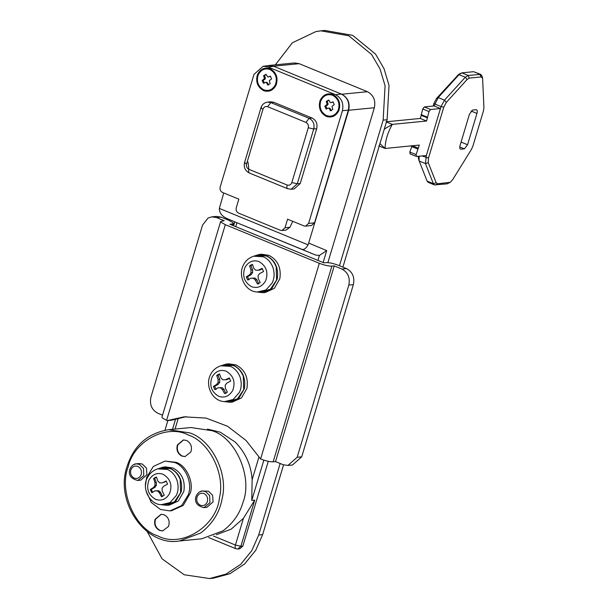 <?xml version="1.0" encoding="UTF-8"?>
<svg xmlns="http://www.w3.org/2000/svg" width="609" height="609" viewBox="0 0 609 609"><rect width="100%" height="100%" fill="white"/><g stroke="black" fill="none" stroke-linecap="round" stroke-linejoin="round"><path stroke-width="0.91" d="M253.032 256.427L259.061 254.493L261.626 254.242L268.904 255.331C277.78 260.005 281.419 267.823 279.82 278.8L274.354 288.339L265.379 292.434L262.814 292.685L256.526 291.962M259.061 254.493L266.339 255.582C275.215 260.256 278.853 268.074 277.255 279.051L271.789 288.59L262.814 292.685M266.224 255.978C270.586 257.706 273.905 261.291 276.174 266.734L276.608 280.026L270.449 289.191L260.089 292.282L257.226 292.038L265.943 289.96L272.139 283.025C274.484 278.389 274.728 273.121 272.855 267.214C270.647 261.923 267.427 258.444 263.187 256.762L253.709 256.214L256.465 255.415L266.224 255.978M250.931 278.206L247.657 280.003L246.287 276.829L249.492 274.887L250.954 272.756L250.969 269.962L249.599 265.798L252.37 264.321L253.862 268.424L255.704 270.229L258.239 270.221L262.182 268.356L263.552 271.53L259.67 273.54L258.064 275.679L258.193 278.458L260.241 282.561L257.478 284.038L255.308 280.003L253.314 278.214L250.931 278.206L255.004 278.047L256.922 279.843L258.756 283.908M252.476 264.656L250.878 265.669L252.59 269.81L252.644 272.596L251.114 274.728L247.566 276.707L248.936 279.881M262.426 268.752L259.853 270.061L258.239 270.221M256.922 279.843L255.308 280.003M255.004 278.047L253.314 278.214M247.566 276.707L246.287 276.829M251.114 274.728L249.492 274.887M252.644 272.596L250.954 272.756M252.59 269.81L250.969 269.962M250.878 265.669L249.599 265.798M145.467 485.51L146.624 477.41L153.361 466.425L165.069 461.082L174.562 462.505C184.634 465.596 192.391 481.795 188.798 493.115L188.409 494.569L181.672 505.554L169.964 510.898L160.471 509.467L151.382 502.562L145.985 490.747M165.069 461.082L176.146 462.345C186.209 465.443 193.974 481.643 190.381 492.963L183.248 505.394L171.548 510.738L169.964 510.898M157.046 469.082L163.075 467.141L165.64 466.89L172.918 467.986C181.794 472.653 185.433 480.478 183.834 491.455L178.368 500.986L169.393 505.082L166.828 505.333L160.54 504.61M163.075 467.141L170.353 468.237C179.229 472.904 182.867 480.729 181.269 491.707L175.803 501.237L166.828 505.333M157.723 468.869L160.479 468.07L170.238 468.625C174.6 470.361 177.919 473.947 180.188 479.39L180.622 492.673L174.463 501.846L164.103 504.937L161.24 504.686C149.867 504.671 141.288 488.197 147.393 477.745C149.471 473.437 152.912 470.475 157.723 468.869L167.201 469.41C171.441 471.092 174.661 474.578 176.869 479.869C178.734 485.776 178.498 491.044 176.153 495.673L169.957 502.615L161.24 504.686M162.496 496.594L160.662 492.521L158.743 490.732L154.945 490.854L157.32 490.869L159.322 492.651L161.492 496.693L164.255 495.216L162.207 491.113L162.07 488.334L163.684 486.188L167.566 484.178L166.196 481.003L162.253 482.876L159.718 482.876L157.876 481.072L156.376 476.976L153.613 478.446L154.983 482.617L154.968 485.411L153.506 487.535L150.301 489.484L151.306 489.385L152.676 492.559M151.306 489.385L154.853 487.406L156.384 485.274L156.323 482.488L154.617 478.347L153.613 478.446M156.46 477.22L154.617 478.347M162.253 482.876L166.386 481.316M156.323 482.488L154.983 482.617M156.384 485.274L154.968 485.411M154.853 487.406L153.506 487.535M154.945 490.854L151.671 492.658L150.301 489.484M158.743 490.732L157.32 490.869M160.662 492.521L159.322 492.651M220.153 366.017L226.183 364.075L228.748 363.824L236.026 364.92C244.902 369.587 248.541 377.413 246.942 388.39L241.476 397.921L232.501 402.016L229.936 402.275L223.648 401.544M226.183 364.075L233.46 365.172C242.336 369.838 245.975 377.664 244.376 388.641L238.911 398.172L229.936 402.275M233.346 365.56C237.708 367.296 241.027 370.881 243.296 376.324L243.729 389.608L237.571 398.781L227.21 401.871L224.356 401.62L233.064 399.55L239.268 392.607C241.606 387.979 241.849 382.711 239.976 376.804C237.769 371.513 234.549 368.026 230.309 366.344L220.831 365.803L223.587 365.004L233.346 365.56M218.052 387.788L214.779 389.593L213.409 386.418L216.621 384.477L218.075 382.345L218.091 379.552L216.72 375.388L219.491 373.911L220.983 378.014L222.825 379.81L225.36 379.81L229.304 377.938L230.674 381.112L226.792 383.13L225.185 385.269L225.322 388.047L227.363 392.15L224.599 393.627L222.43 389.593L220.435 387.804L218.052 387.788L222.125 387.636L224.043 389.433L225.878 393.498M219.605 374.238L217.999 375.258L219.712 379.392L219.765 382.178L218.235 384.317L214.688 386.296L216.058 389.471M229.547 378.341L226.974 379.651L225.36 379.81M224.043 389.433L222.43 389.593M222.125 387.636L220.435 387.804M214.688 386.296L213.409 386.418M218.235 384.317L216.621 384.477M219.765 382.178L218.075 382.345M219.712 379.392L218.091 379.552M217.999 375.258L216.72 375.388M378.806 145.878L385.071 148.459L380.1 143.8L380.275 142.514M383.959 130.235L384.561 128.925L392.295 124.388C387.674 132.625 385.269 140.649 385.071 148.459L419.327 145.087L416.084 154.617L416.487 156.475L426.353 155.508L441.038 106.567L444.479 100.165L465.284 77.244L468.146 75.432L480.737 74.382L481.947 75.973L482.594 78.218L481.072 76.94L469.295 78.104L467.156 79.467L446.351 102.381L443.771 107.184L428.492 158.096L428.264 162.664L436.166 182.761L437.589 183.773L450.234 182.319L452.601 179.784L471.419 149.403L472.911 146.076L483.447 110.937L483.927 107.709L482.594 78.218M419.159 156.216L419.068 160.647L427.092 181.094L428.173 182.335L434.445 184.908L433.357 183.667L425.455 163.57L426.353 155.508M418.512 158.66L418.292 156.3M480.737 74.382L473.65 71.695L461.873 72.859L459.019 74.671L438.214 97.592L434.179 105.966L440.444 108.539L430.578 109.513L429.002 111.561L426.551 121.016L392.295 124.388L386.022 121.808L420.279 118.443L426.551 121.016M433.151 106.065L434.019 103.18L436.6 98.376L458.684 74.389M450.234 182.319L447.044 183.857L434.445 184.908M410.009 153.879L416.487 156.475M418.391 148.215L412.118 145.642L409.819 152.044L410.215 153.902M411.494 146.464L417.759 149.038M434.179 105.966L424.306 106.94L422.73 108.988L421.222 115.314L427.488 117.887M421.222 115.314L420.279 118.443M421.063 114.568L427.328 117.141M469.455 114.172L460.061 145.482C459.475 147.827 459.742 149.068 460.861 149.205L464.408 148.855L467.56 144.744L476.954 113.434C477.54 111.082 477.273 109.848 476.154 109.711L472.599 110.062L469.455 114.172M476.565 109.772L476.154 109.711M332.826 94.448C327.094 92.72 322.823 94.814 320.007 100.744C318.241 107.77 320.319 112.977 326.257 116.365C331.669 118.093 335.863 116.197 338.832 110.678C341.01 103.5 339.007 98.095 332.826 94.448M332.59 95.232C327.269 93.626 323.303 95.575 320.692 101.079C319.047 107.603 320.973 112.437 326.485 115.581C331.517 117.187 335.414 115.428 338.17 110.298C340.187 103.637 338.33 98.612 332.59 95.232M270.152 68.71C264.42 66.982 260.142 69.076 257.333 75.006C255.559 82.032 257.645 87.239 263.575 90.627C268.995 92.355 273.19 90.459 276.159 84.94C278.328 77.762 276.326 72.357 270.152 68.71M269.916 69.495C264.595 67.888 260.622 69.837 258.018 75.341C256.366 81.865 258.3 86.699 263.811 89.843C268.843 91.449 272.733 89.69 275.496 84.56C277.514 77.899 275.656 72.874 269.916 69.495M328.807 100.211L327.269 101.261L328.068 104.299L327.383 105.212L324.833 106.187L326.051 109.003L327.642 108.196L329.697 108.075L331.334 110.671M325.823 106.088L327.033 108.904M333.252 102.106L330.367 102.639L328.738 100.043L326.279 101.36L327.079 104.398L324.833 106.187M330.52 108.874L329.538 108.973L330.344 110.769L332.803 109.46L332.004 106.415L334.25 104.626L333.032 101.81L331.441 102.624M329.697 108.075L328.708 108.174L329.538 108.973M327.642 108.196L328.708 108.174M327.383 105.212L326.401 105.311M328.068 104.299L327.079 104.398M328.023 103.088L327.033 103.187M327.269 101.261L326.279 101.36M266.133 74.473L264.595 75.524L265.395 78.561L264.709 79.475L262.159 80.449L263.377 83.266L264.968 82.459L267.024 82.337L268.653 84.933M263.141 80.35L264.359 83.167M270.579 76.369L267.694 76.901L266.064 74.306L263.606 75.615L264.405 78.66L262.159 80.449M267.846 83.136L266.856 83.235L267.671 85.032L270.122 83.722L269.323 80.677L271.576 78.888L270.358 76.072L268.767 76.886M267.024 82.337L266.034 82.436L266.856 83.235M264.968 82.459L266.034 82.436M264.709 79.475L263.72 79.573M265.395 78.561L264.405 78.66M265.349 77.351L264.359 77.442M264.595 75.524L263.606 75.615M248.015 162.047L248.86 169.348M273.768 102.289L270.602 101.81L267.64 102.099L270.807 102.578L309.106 118.306L305.962 122.417L267.656 106.689L270.807 102.578L273.768 102.289L312.067 118.017C316.162 120.217 317.7 123.779 316.688 128.705L300.245 183.499L294.101 188.942L291.14 189.232L297.283 183.789L291.833 182.555L308.268 127.761C308.778 125.294 308.002 123.513 305.962 122.417M285.004 227.789L287.585 219.179L303.952 225.901L305.535 226.137L308.611 223.419L342.425 110.701C343.887 103.347 341.573 98.003 335.498 94.669L267.952 66.929L263.202 66.214L253.983 74.382L220.161 187.1C219.682 189.551 220.45 191.333 222.475 192.444L238.835 199.158L236.254 207.776C235.767 210.227 236.536 212.008 238.561 213.12L280.346 230.278L281.929 230.514L285.004 227.789L289.937 227.309L285.971 230.118L281.929 230.514M289.937 227.309L292.701 221.28M305.535 226.137L311.458 225.558L314.533 222.833L348.348 110.115C349.81 102.761 347.495 97.417 341.421 94.083L273.875 66.343L269.125 65.635L263.202 66.214M161.271 514.308L155.478 519.256C154.214 524.273 155.698 527.995 159.939 530.416L162.9 530.903M164.24 514.795L161.073 514.323L155.082 519.294C153.818 524.311 155.303 528.033 159.543 530.454L162.71 530.926L168.526 526.389C170.078 521.266 168.647 517.399 164.24 514.795M183.583 439.942L177.79 444.89C176.519 449.914 178.011 453.629 182.243 456.05L185.212 456.544M186.552 440.436L183.385 439.957L177.394 444.928C176.123 449.952 177.615 453.667 181.855 456.088L185.014 456.567L190.838 452.023C192.391 446.899 190.96 443.04 186.552 440.436M206.938 507.327L213.089 501.885L212.625 495.315L208.476 491.197L202.348 491.014L205.515 491.493L209.663 495.612L209.945 502.714L203.977 507.624L206.938 507.327M140.786 480.166L146.929 474.723L146.464 468.154L142.316 464.035L139.149 463.556L136.188 463.845L139.354 464.324L143.503 468.443L143.785 475.553L137.824 480.455L140.786 480.166M168.564 429.718L190.868 427.526L212.077 430.708C235.866 437.841 252.872 477.22 242.999 502.311C239.763 513.684 233.118 523.177 223.061 530.797L201.807 538.782L179.503 540.975C145.757 547.034 114.477 501.816 127.114 466.304C133.942 445.385 147.759 433.189 168.564 429.718L189.764 432.9C211.156 439.622 228.603 473.079 222.194 498.322C219.796 512.207 212.648 523.763 200.749 532.989L179.503 540.975M225.307 224.675L166.592 420.37L162.26 417.911L161.948 417.165L220.656 221.47L220.968 222.224L225.307 224.675L319.322 263.286C324.437 265.242 328.616 266.186 331.867 266.125L273.159 461.82L275.527 461.584L283.185 464.736L287.935 465.443L297.154 457.283L301.699 456.834L292.472 465.002L287.935 465.443M211.795 216.85L216.34 216.408L221.082 217.116L216.545 217.565L211.795 216.85L208.126 217.969L202.576 225.018L150.91 397.228C149.449 404.582 151.755 409.926 157.838 413.252L162.542 415.186M353.357 284.624L348.82 285.073C350.282 277.719 347.975 272.375 341.9 269.041L346.437 268.592C352.573 271.896 354.88 277.24 353.357 284.624L301.699 456.834M273.159 461.82C269.909 461.881 265.722 460.929 260.606 458.98L246.089 440.505L227.545 426.262L206.063 418.086L184.07 416.838L167.178 420.613L171.715 420.164L186.346 416.647M331.867 266.125L334.234 265.897L341.9 269.041M346.437 268.592L338.779 265.448C333.656 263.491 329.477 262.548 326.226 262.608L323.859 262.837L229.844 224.234L232.212 223.998L231.892 225.071M221.082 217.116L228.748 220.26L233.08 222.719L233.392 223.465L232.212 223.998M216.545 217.565L224.203 220.709L220.656 221.47M174.676 419.182L172.926 419.746M348.82 285.073L297.154 457.283M334.234 265.897L275.527 461.584M166.592 420.37L167.178 420.613M207.425 429.079L220.252 432.184L235.203 442.043C245.511 452.616 251.159 465.185 252.134 479.74L258.962 456.978M243.448 518.274L254.729 500.096L240.875 546.281L235.417 545.047L243.448 518.274L231.237 529.114L216.324 534.732M254.729 500.096L251.768 500.385L252.134 479.74M280.148 463.487L258.688 535.006L251.844 550.574L240.722 564.299L226.03 574.097L209.504 578.55L213.454 578.162L229.981 573.708L244.666 563.911L255.795 550.186L262.639 534.618L283.558 464.88M342.882 267.138L387.103 119.752L389.029 85.374L383.952 68.497L375.517 54.079L352.725 35.375L324.856 30.45L320.913 30.838L348.774 35.764L371.566 54.467L380.001 68.886L385.086 85.762L383.152 120.14L339.472 265.737M308.832 243.12L326.706 250.603L319.436 255.415L315.629 255.064L302.094 249.401C304.036 249.865 306.045 248.358 308.108 244.864L348.698 110.259C350.152 102.906 347.846 97.562 341.771 94.228L273.525 66.198L268.775 65.49L266.963 65.848M268.775 65.49L294.444 62.963L299.186 63.679L273.525 66.198M341.771 94.228L367.44 91.708C373.515 95.034 375.822 100.378 374.36 107.732L327.893 262.616M315.629 255.064L240.334 224.142M223.762 192.969L219.331 208.4C219.316 212.739 221.836 216.111 226.883 218.517L240.418 224.181M240.38 224.158L302.094 249.401M242.846 546.083L239.771 548.808L237.799 548.998L240.875 546.281L242.846 546.083L268.28 461.317M367.44 91.708L299.186 63.679M209.504 578.55L184.192 574.751L162.047 558.811L147.165 531.505M275.367 64.843L292.373 42.775L315.858 31.592L320.913 30.838M164.97 430.22L167.878 420.537M228.048 219.978L228.306 219.111M265.615 280.856C262.068 286.702 257.363 288.651 251.517 286.687C244.179 282.226 241.986 275.808 244.955 267.435C248.502 261.581 253.199 259.64 259.046 261.596C266.392 266.057 268.584 272.474 265.615 280.856M169.629 493.503C166.074 499.357 161.377 501.298 155.531 499.342C148.185 494.881 146 488.464 148.969 480.09C152.516 474.236 157.213 472.287 163.06 474.251C170.406 478.712 172.591 485.129 169.629 493.503M232.737 390.438C229.19 396.292 224.485 398.24 218.639 396.276C211.3 391.815 209.108 385.398 212.077 377.024C215.624 371.17 220.321 369.221 226.167 371.185C233.513 375.646 235.706 382.064 232.737 390.438M443.771 107.184L441.038 106.567L434.773 103.994L434.019 103.18M446.351 102.381L444.479 100.165L438.214 97.592L436.6 98.376M467.156 79.467L465.284 77.244L459.019 74.671L457.405 75.463M421.999 155.934L428.492 158.096M419.19 160.997L425.455 163.57L428.264 162.664M427.092 181.094L433.357 183.667L436.166 182.761M435.268 185.014L437.589 183.773M469.295 78.104L468.146 75.432L461.873 72.859M447.044 183.857L449.373 182.616M481.072 76.94L479.922 74.275L473.65 71.695M409.819 152.044L416.084 154.617M422.73 108.988L429.002 111.561M424.306 106.94L430.578 109.513M459.765 146.944L464.408 148.855M461.082 142.08L467.56 144.744M471.115 111.036L476.954 113.434M267.656 106.689C265.486 106.073 263.933 106.902 263.004 109.171L246.561 163.966C246.074 166.417 246.843 168.198 248.868 169.31C248.289 171.654 248.556 172.895 249.675 173.025M287.973 188.752C286.854 188.623 286.588 187.382 287.174 185.037C289.351 185.646 290.896 184.824 291.833 182.555M248.868 169.31L287.174 185.037M246.561 163.966C244.59 163.09 244.087 162.55 245.054 162.337M312.067 118.017L309.106 118.306C313.201 120.506 314.739 124.069 313.726 128.994L308.268 127.761M316.688 128.705L313.726 128.994L297.283 183.789L300.245 183.499M263.004 109.171C261.025 108.295 260.523 107.755 261.497 107.542M267.952 66.929L273.875 66.343M335.498 94.669L341.421 94.083M342.425 110.701L348.348 110.115M308.611 223.419L314.533 222.833M199.729 491.859L202.348 491.014C202.523 490.854 198.26 491.029 195.969 496.48C194.37 502.258 197.034 505.972 203.977 507.624M133.569 464.69L136.188 463.845C136.363 463.685 132.1 463.86 129.816 469.311C128.21 475.089 130.874 478.803 137.824 480.455M207.266 501.968C208.248 498.185 207.136 495.383 203.939 493.549C200.711 492.62 198.397 493.838 196.973 497.195C196.197 500.895 197.346 503.59 200.414 505.287C203.459 506.216 205.743 505.105 207.266 501.968M141.105 474.799C142.087 471.023 140.976 468.214 137.779 466.38C134.559 465.451 132.237 466.669 130.821 470.026C130.044 473.726 131.186 476.421 134.254 478.118C137.299 479.047 139.583 477.936 141.105 474.799M219.415 497.934C216.865 526.031 181.665 548.587 157.898 535.935C135 529.061 118.626 491.151 128.126 466.996C133.615 441.19 166.645 423.575 188.196 434.955C208.78 441.426 225.581 473.635 219.415 497.934M319.322 263.286L260.606 458.98M374.36 107.732L348.698 110.259M236.947 222.727L235.767 226.662M178.308 418.177L175.034 429.079M236.216 548.762C235.104 548.633 234.838 547.392 235.417 545.047L213.394 536.004M326.706 250.603L323.128 262.54M263.842 460.145L251.768 500.385M317.936 260.408L319.436 255.415M308.108 244.864L219.331 208.4M387.103 119.752L383.152 120.14M262.639 534.618L258.688 535.006M253.709 256.214C248.906 257.82 245.457 260.781 243.379 265.09C237.799 275.458 244.757 291.391 257.226 292.038M220.831 365.803C216.028 367.41 212.579 370.371 210.501 374.68C204.921 385.048 211.879 400.981 224.356 401.62M418.421 158.401L419.068 160.647M458.684 74.397L460.724 73.247M267.64 102.099C264.207 102.708 261.984 104.603 260.979 107.778L244.544 162.573C243.516 167.231 245.092 170.703 249.264 172.971L287.562 188.699L291.14 189.232M232.798 225.444L233.392 223.465M172.522 429.33L175.651 418.893M233.59 225.772L234.777 221.821M208.636 537.549L235.805 548.709L237.799 548.998"/></g></svg>
